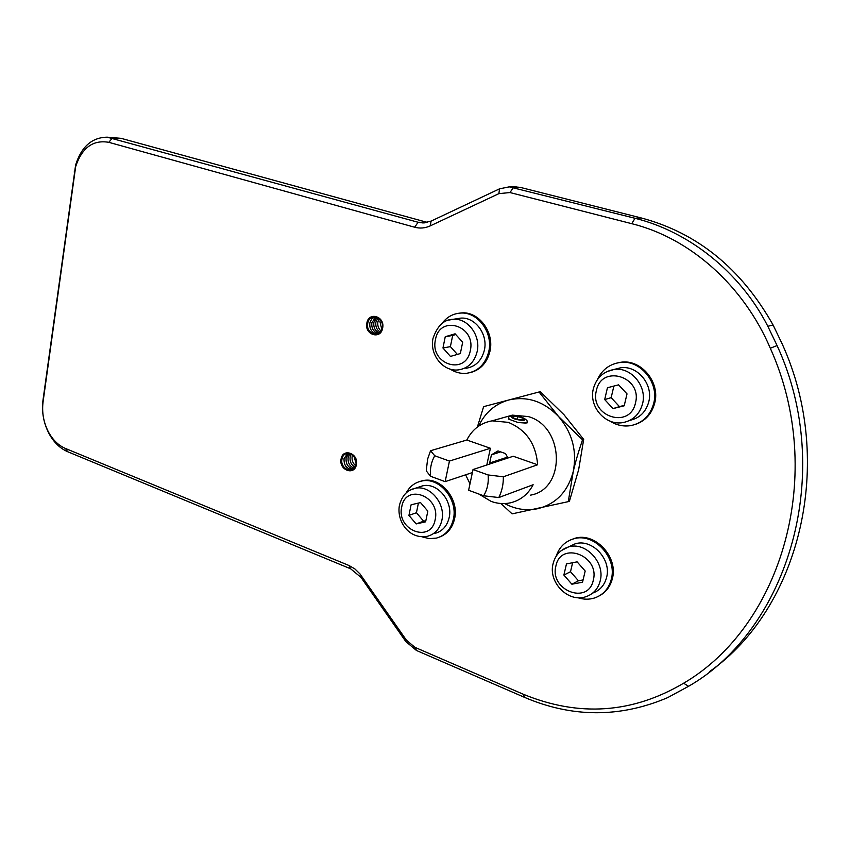 <?xml version="1.0" encoding="UTF-8"?>
<svg xmlns="http://www.w3.org/2000/svg" width="850" height="850" viewBox="0 0 850 850"><rect width="100%" height="100%" fill="white"/><g stroke="black" fill="none" stroke-linecap="round" stroke-linejoin="round"><path stroke-width="1.27" d="M616.983 363.014L620.957 362.238C641.081 358.998 660.492 382.266 654.691 403.144C651.769 413.801 645.405 420.867 635.577 424.341M609.918 421.09C616.548 425.308 623.602 426.796 631.061 425.563C642.674 422.971 650.207 415.597 653.671 403.474C659.483 382.564 640.05 359.263 619.894 362.504C609.418 364.119 601.896 369.877 597.306 379.78M614.741 369.293L620.479 367.816C637.309 365.033 653.576 384.466 648.741 401.912C645.862 412.048 639.561 418.2 629.85 420.357M618.588 384.848L627.013 393.89L624.197 405.801L613.02 408.595L604.69 399.574L607.442 387.738L618.588 384.848M613.87 386.07L611.161 397.662L619.448 406.608L613.02 408.595M619.448 406.608L624.293 405.386M611.161 397.662L604.69 399.574M458.788 313.236L461.412 312.928C478.731 311.142 494.583 332.265 489.951 351.316C486.965 363.088 480.207 370.228 469.689 372.757M450.277 369.144C455.43 372.491 460.902 373.873 466.714 373.288C478.125 371.376 485.478 364.129 488.761 351.549C493.404 332.478 477.519 311.323 460.19 313.108C452.678 313.735 446.569 317.241 441.873 323.627M457.087 318.686L460.477 318.155C474.948 316.614 488.219 334.252 484.373 350.168C481.631 360.697 475.479 366.743 465.906 368.305M455.09 333.806L462.676 342.221L460.339 353.558L450.457 356.416L442.956 348.011L445.241 336.738L455.09 333.806M455.749 334.528L452.678 335.442L450.394 346.63L442.956 348.011M450.394 346.63L457.374 354.418M452.678 335.442L445.241 336.738M419.751 481.504L422.843 480.654C440.428 476.308 459.51 499.003 454.569 518.819C452.391 527.924 447.429 533.981 439.684 537.009M422.025 536.817L429.218 538.634L436.379 538.114C445.23 535.596 450.893 529.316 453.358 519.276C458.309 499.439 439.206 476.712 421.611 481.058C414.874 482.513 409.743 486.455 406.236 492.873M418.54 487.199L422.609 485.849C437.304 482.173 453.263 501.128 449.151 517.671C447.089 526.076 442.34 531.324 434.924 533.407M420.527 502.594L427.826 511.137L425.616 521.836L416.16 523.929L408.935 515.408L411.103 504.772L420.527 502.594M418.413 503.083L416.436 512.741L423.619 521.188L416.16 523.929M423.619 521.188L425.85 520.689M416.436 512.741L408.935 515.408M570.308 540.016L574.6 538.39C594.766 531.707 618.588 556.835 612.329 578.733C610.311 586.532 605.986 592.227 599.378 595.818M577.894 597.72C583.695 599.611 589.347 599.675 594.83 597.89C603.298 594.798 608.781 588.593 611.288 579.296C617.536 557.366 593.693 532.196 573.516 538.889C564.942 541.514 559.183 547.262 556.229 556.123M568.937 546.72L574.993 543.883C591.844 538.22 611.777 559.204 606.571 577.511C604.477 585.299 599.877 590.484 592.758 593.045M577.107 561.861L585.183 571.03L582.537 582.229L571.869 584.205L563.879 575.057L566.472 563.911L577.107 561.861M571.869 584.205L578.446 580.784L583.079 579.934M572.613 562.732L570.509 571.721L563.879 575.057M570.509 571.721L578.446 580.784M524.567 697.372L416.479 650.484L405.79 641.516L360.995 577.384L350.668 568.82L348.978 565.494L354.832 568.884L359.933 573.856L406.396 640.167L414.97 647.36L523.377 694.28L524.567 697.372C572.379 717.761 620.064 717.857 667.622 697.648L688.553 686.301C788.503 629.138 835.667 472.611 777.081 345.567L767.837 326.294C739.734 271.224 687.969 231.338 635.035 218.291L509.277 186.851L499.534 188.838L498.886 193.641L430.259 225.866C425.159 228.193 419.964 228.65 414.662 227.226L108.811 142.322C93.001 139.623 81.961 147.719 75.671 166.589L43.053 401.986C41.746 412.76 43.658 422.949 48.769 432.554C53.104 440.236 58.639 445.527 65.386 448.428L67.724 451.743C60.244 448.513 54.102 442.648 49.311 434.138C43.648 423.502 41.533 412.229 42.978 400.297L43.053 401.986M514.069 186.809L520.338 187.393L641.229 217.951C697.308 232.879 741.253 268.547 773.064 324.976L782.191 343.942C836.188 462.538 799.627 608.388 709.697 671.489M523.377 694.28C578.999 717.145 632.411 713.458 683.623 683.219C782.298 625.472 826.795 473.482 770.302 348.234C743.92 286.376 690.795 238.244 631.741 223.678L635.035 218.291L641.229 217.951M430.259 225.866L431.088 221.106L499.534 188.838M431.088 221.106L422.822 222.934L418.104 222.264L427.614 222.36M425.542 221.914L121.125 138.348L107.228 137.19L418.104 222.264L414.662 227.216M42.978 400.297L75.618 165.017C81.398 146.678 91.938 137.403 107.228 137.19M114.453 137.424L116.004 137.477M67.724 451.743L350.668 568.82M348.978 565.494L65.386 448.439M520.338 187.393L513.4 187.457L510 192.557L498.886 193.641M510 192.557L631.741 223.678M382.638 328.142C380.715 340.064 364.214 334.709 366.849 323.106C368.666 311.228 385.273 316.423 382.638 328.142M356.373 464.674C354.546 476.074 338.587 470.018 341.094 458.968C342.826 447.599 358.902 453.507 356.373 464.674M568.278 501.638L569.447 501.16L578.659 469.657L583.684 439.418L564.007 414.747L540.26 391.669L539.049 391.988L558.461 416.404L582.526 439.811C578.425 451.796 575.322 462.432 573.219 471.697L568.278 501.638L512.104 513.867L500.947 503.519M583.684 439.418L582.526 439.811M477.381 427.04L483.618 406.651L539.049 391.988M504.645 503.572C515.355 509.299 526.362 511.009 537.668 508.714C555.964 504.039 567.811 491.704 573.219 471.697C577.192 451.106 572.284 432.682 558.461 416.404C543.702 401.306 527.128 395.834 508.736 399.999C495.04 403.962 484.999 412.675 478.603 426.158M530.368 495.168C566.026 489.409 564.623 426.572 528.296 416.574L512.359 415.129L504.804 417.254M478.656 493.946L491.109 501.383C497.579 503.731 504.039 504.209 510.499 502.807C520.455 500.395 527.999 494.371 533.141 484.734L498.812 497.547C501.936 491.236 503.444 484.319 503.338 476.786L537.614 464.769C535.989 443.913 526.214 429.771 508.257 422.354L492.054 420.846C480.717 422.886 472.303 429.282 466.831 440.034L430.557 450.723L427.635 459.021L426.381 469.508L426.402 471.038L430.546 476.276L445.156 481.642L449.448 461.061L490.397 448.269L486.806 464.982M508.587 419.092L518.022 422.514L526.108 423.109M525.066 418.965L526.936 420.495L527.436 422.769L518.022 422.514M514.93 419.061C522.793 421.005 526.001 420.846 524.567 418.561L521.507 417.169C517.076 415.841 513.751 415.491 511.541 416.096C510.425 416.84 511.551 417.828 514.93 419.061M509.341 419.592L508.268 416.957L509.564 416.617M465.609 474.821L469.997 483.788M490.397 448.269L466.831 440.034M498.812 497.547L483.639 495.784C487.316 489.653 488.803 482.715 488.123 474.959L473.025 469.54L513.241 456.248L537.614 464.769M490.131 463.888L489.664 463.006L491.417 454.846L497.994 450.925L505.559 453.571L507.928 458.001M472.388 472.558L445.156 481.642M430.557 450.723L434.764 455.781L449.448 461.061M434.764 455.781C431.258 461.879 429.856 468.701 430.546 476.276M488.123 474.959L503.338 476.786M483.639 495.784L468.616 490.259L473.025 469.54M507.471 457.141L489.664 463.006M491.417 454.846L500.703 451.871M522.878 419.858L523.217 418.317L517.958 416.553L517.363 419.294M523.217 418.317L523.515 419.879L518.511 419.677L513.23 417.902L512.964 416.341L517.958 416.553M367.752 323.287C365.351 333.901 380.46 338.799 382.213 327.888C384.625 317.167 369.421 312.407 367.752 323.287M377.336 333.954C371.918 332.987 369.41 329.332 369.803 322.989L371.556 319.111L374.776 316.869M378.314 333.54C373.511 332.01 371.354 328.387 371.843 322.692L375.838 316.986M379.249 332.934C375.126 330.969 373.331 327.452 373.873 322.384L376.911 317.294M380.152 332.106C376.752 329.842 375.328 326.496 375.891 322.097L378.016 317.815M381.002 330.99C378.388 328.578 377.358 325.518 377.899 321.799L379.153 318.633M381.788 329.418L379.908 321.502L380.364 319.908M341.987 459.138C339.681 469.264 354.301 474.789 355.969 464.366C358.275 454.144 343.57 448.726 341.987 459.138M352.325 469.551C346.545 468.945 343.783 465.29 344.038 458.575L347.767 453.337M353.26 468.966C348.086 467.67 345.695 464.026 346.078 458.001L348.861 453.337M354.121 468.169C349.647 466.331 347.639 462.751 348.118 457.438L350.019 453.56M354.918 467.118C351.209 464.886 349.616 461.465 350.136 456.875L351.241 454.049M355.598 465.704C352.782 463.261 351.634 460.126 352.166 456.322L352.559 454.899M356.086 463.601L354.067 456.439M606.528 371.769L614.061 369.474C631.008 366.669 647.392 386.283 642.526 403.888C639.625 414.131 633.261 420.336 623.454 422.482C605.561 426.286 588.636 406.672 593.311 388.939C596.232 378.027 603.149 371.535 614.061 369.474L620.479 367.816M635.471 402.974C642.653 376.539 601.343 363.959 596.392 390.607C589.305 416.404 629.935 429.76 635.471 402.974M448.811 320.089L453.103 319.313C467.649 317.762 481.004 335.548 477.147 351.592C474.396 362.206 468.212 368.294 458.596 369.867C442.978 372.066 429.346 354.322 433.022 338.332C437.399 325.72 444.082 319.388 453.103 319.313L460.477 318.155M470.294 350.678C476.319 325.507 439.535 314.309 435.476 339.649C429.516 364.257 465.736 376.157 470.294 350.678M410.316 490.046L415.151 488.314C429.919 484.627 445.963 503.742 441.841 520.413C439.779 528.881 435.009 534.161 427.55 536.254C408.892 539.909 396.376 520.901 399.447 505.24C402.082 495.571 407.32 489.94 415.151 488.314L422.609 485.849M435.147 519.711C440.842 496.017 405.567 482.928 401.742 506.929C396.1 530.102 430.865 543.809 435.147 519.711M561.213 550.651L568.406 546.975C585.342 541.291 605.412 562.477 600.185 580.911C598.092 588.774 593.459 593.991 586.309 596.562C568.406 603.33 548.101 582.378 553.053 563.826C555.167 555.316 560.288 549.695 568.406 546.975L574.993 543.883M593.289 580.253C600.058 555.454 560.575 540.802 555.921 565.941C549.238 590.166 588.104 605.497 593.289 580.253M773.064 324.976L767.837 326.294M777.081 345.567L770.302 348.234M688.553 686.301L683.623 683.219M416.479 650.484L414.97 647.36M406.396 640.167L405.79 641.516M360.995 577.384L361.409 575.801M108.811 142.322L112.37 138.061L121.125 138.348M74.237 171.849L74.428 172.762M620.957 362.238L619.894 362.504M461.412 312.928L460.19 313.108M422.843 480.654L421.611 481.058M574.6 538.39L573.516 538.889M516.237 186.788L509.277 186.851M425.011 222.827L422.822 222.934M48.769 432.554L49.311 434.138M75.671 166.589L75.618 165.017M511.541 416.096L508.268 416.957M512.359 415.129L492.054 420.846"/></g></svg>
